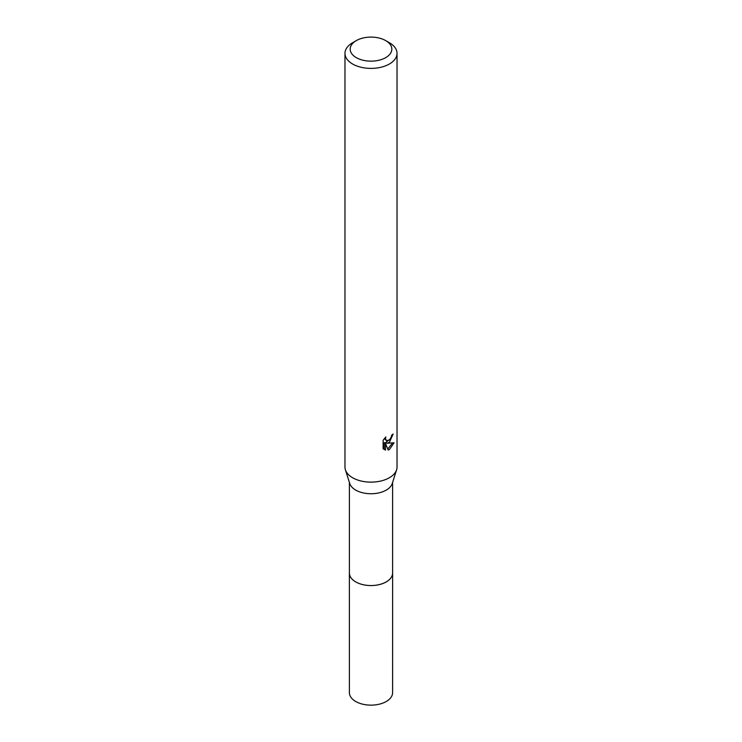 <?xml version="1.0" encoding="UTF-8"?>
<svg xmlns="http://www.w3.org/2000/svg" width="742" height="742" viewBox="0 0 742 742"><rect width="100%" height="100%" fill="white"/><g stroke="black" fill="none" stroke-linecap="round" stroke-linejoin="round"><path stroke-width="1.11" d="M392.601 482.411L392.601 573.074A21.601 12.475 180 0 1 386.276 581.895A21.601 12.475 180 0 1 362.736 584.603A21.601 12.475 180 0 1 349.399 573.074L349.399 482.411M392.601 572.731A21.611 12.475 180 0 1 386.285 581.913A21.611 12.475 180 0 1 362.448 584.548A21.611 12.475 180 0 1 349.399 572.731M385.729 40.624L389.402 42.748A26.026 15.025 180 0 1 397.026 53.378L397.026 467.108A26.026 15.025 180 0 1 396.599 469.816L392.249 483.524A21.601 12.475 180 0 1 386.276 490.091A21.601 12.475 180 0 1 364.572 493.18A21.601 12.475 180 0 1 349.751 483.524L345.401 469.816A26.026 15.025 180 0 1 344.974 467.108L344.974 53.378A26.026 15.025 180 0 1 352.598 42.748L356.271 40.624A20.822 12.02 180 0 1 385.729 40.624A20.822 12.02 180 0 1 385.729 57.626A20.822 12.02 180 0 1 356.271 57.626A20.822 12.02 180 0 1 356.271 40.624L352.598 42.748M396.599 469.816A26.026 15.025 180 0 1 389.402 477.727A26.026 15.025 180 0 1 363.255 481.456A26.026 15.025 180 0 1 345.401 469.816M389.402 442.306L386.916 443.243L394.039 442.788L389.402 449.541L388.177 450.051L385.478 443.317L385.478 450.116L383.104 448.715L383.104 440.34L385.84 436.945L385.478 438.605L386.48 440.6L389.402 440.052L391.284 437.057L391.563 435.313A26.026 15.025 0 0 0 393.149 433.996L389.402 442.306M397.026 53.378A26.026 15.025 180 0 1 389.402 63.998A26.026 15.025 180 0 1 361.039 67.253A26.026 15.025 180 0 1 344.974 53.378M390.505 438.772L385.673 442.529L386.916 443.243M391.488 436.194L391.702 435.202M386.48 440.6L384.319 438.624M383.623 449.188L384.226 449.392L384.226 442.594L385.478 443.317M387.788 449.031L392.416 443.113M384.226 449.392L385.478 450.116M392.601 572.592A21.62 12.484 180 0 1 392.62 573.093L392.601 692.666A21.601 12.475 180 0 1 379.264 704.186A21.601 12.475 180 0 1 355.724 701.487A21.601 12.475 180 0 1 349.399 692.666L349.38 573.093A21.62 12.484 180 0 1 349.399 572.592M392.62 573.093A21.62 12.484 180 0 1 379.273 584.622A21.62 12.484 180 0 1 355.715 581.913A21.62 12.484 180 0 1 349.38 573.093"/></g></svg>
